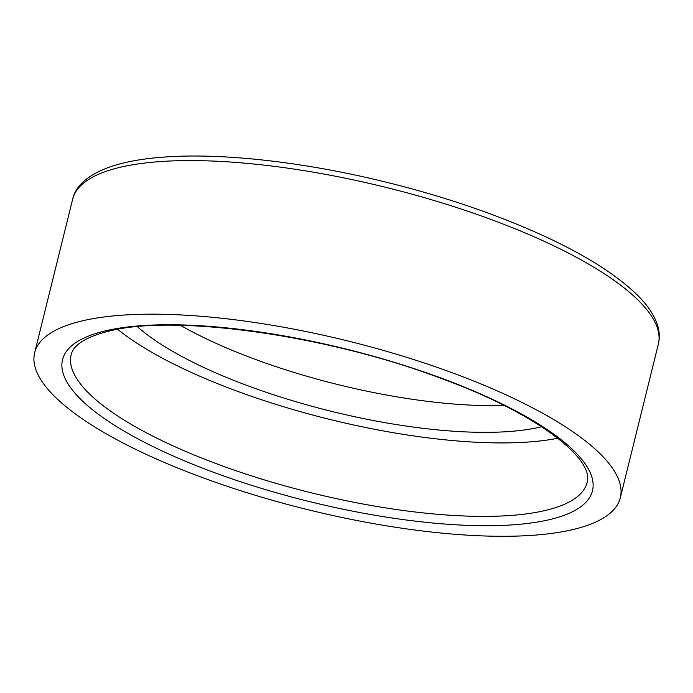 <?xml version="1.0" encoding="UTF-8"?>
<svg xmlns="http://www.w3.org/2000/svg" width="693" height="693" viewBox="0 0 693 693"><rect width="100%" height="100%" fill="white"/><g stroke="black" fill="none" stroke-linecap="round" stroke-linejoin="round"><path stroke-width="1.04" d="M453.733 373.328A301.68 86.694 13.9 0 1 620.339 497.704A301.68 86.694 13.9 0 1 306.67 509.39A301.68 86.694 13.9 0 1 34.65 352.763A301.68 86.694 13.9 0 1 453.733 373.328M557.839 438.236A265.765 76.369 13.9 0 1 117.671 329.305M541.614 426.715A237.032 68.113 13.9 0 1 330.968 411.218A237.032 68.113 13.9 0 1 137.396 326.68M504.062 405.431A237.032 68.113 13.9 0 1 180.535 325.372M441.71 378.274A272.947 78.43 13.9 0 1 478.066 525.649A272.947 78.43 13.9 0 1 62.699 371.786A272.947 78.43 13.9 0 1 441.71 378.274M587.127 482.397A265.765 76.369 13.9 0 1 310.802 492.688A265.765 76.369 13.9 0 1 71.162 354.712C73.501 344.629 86.469 336.668 110.074 330.847C175.883 314.189 327.304 335.221 440.869 378.326C533.982 411.902 594.655 458.116 587.127 482.397M34.65 352.763L72.661 199.16A301.68 86.694 13.9 0 1 491.744 219.724A301.68 86.694 13.9 0 1 658.35 344.1L620.339 497.704M72.661 199.16C75.095 187.656 85.811 174.982 112.205 166.155C126.213 161.634 143.2 158.628 163.184 157.138C220.824 152.659 302.624 161.764 383.272 181.462C421.032 190.653 457.025 201.576 491.233 214.224C560.039 239.951 609.069 267.212 638.322 296.006C647.834 305.613 654.183 315.176 657.362 324.705C659.519 331.323 659.857 337.786 658.35 344.1"/></g></svg>
